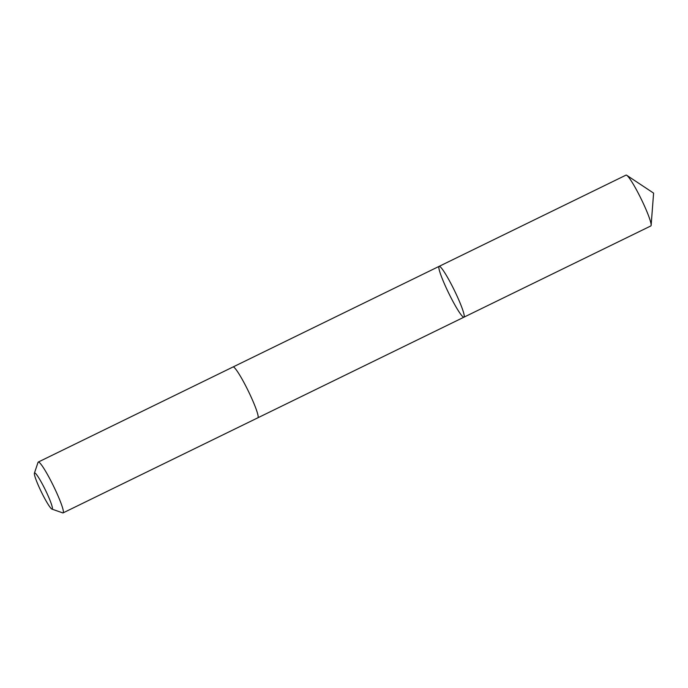 <?xml version="1.0" encoding="UTF-8"?>
<svg xmlns="http://www.w3.org/2000/svg" width="688" height="688" viewBox="0 0 688 688"><rect width="100%" height="100%" fill="white"/><g stroke="black" fill="none" stroke-linecap="round" stroke-linejoin="round"><path stroke-width="1.03" d="M438.832 267.684A28.277 3.156 64 0 1 439.142 266.351A28.277 3.156 64 0 1 454.381 290.388A28.277 3.156 64 0 1 463.953 317.177A28.277 3.156 64 0 1 450.442 296.623A28.277 3.156 64 0 1 438.832 267.684M650.831 225.948A28.285 3.156 -116 0 0 651.14 225.243A28.285 3.156 -116 0 0 651.132 224.615A28.285 3.156 -116 0 0 640.717 198.041A28.285 3.156 -116 0 0 626.759 175.311A28.285 3.156 -116 0 0 626.02 175.122L439.142 266.351A28.277 3.156 64 0 1 454.381 290.388A28.277 3.156 64 0 1 463.953 317.177L650.831 225.948M51.944 509.103L62.703 512.878A28.285 3.156 -116 0 0 63.098 512.878L257.862 417.797A28.285 3.156 -116 0 0 258.163 416.464A28.285 3.156 -116 0 0 246.553 387.525A28.285 3.156 -116 0 0 233.043 366.971L38.279 462.052A28.285 3.156 -116 0 0 38.038 462.37L34.4 473.172A20.115 2.245 -116 0 0 41.383 492.006A20.115 2.245 -116 0 0 51.944 509.103A20.115 2.245 -116 0 0 52.434 508.157A20.115 2.245 -116 0 0 43.671 486.579A20.115 2.245 -116 0 0 34.4 473.172M63.098 512.878A28.285 3.156 -116 0 0 63.399 511.554A28.285 3.156 -116 0 0 51.789 482.615A28.285 3.156 -116 0 0 38.279 462.052M651.14 225.243L653.6 193.122L626.759 175.311M257.905 417.771L463.953 317.177M233.094 366.945L439.142 266.351"/></g></svg>
